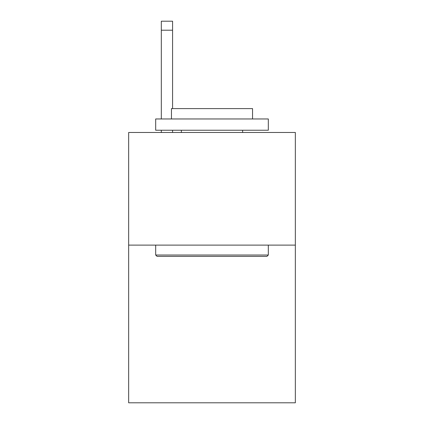 <?xml version="1.0" encoding="UTF-8"?>
<svg xmlns="http://www.w3.org/2000/svg" width="424" height="424" viewBox="0 0 424 424"><rect width="100%" height="100%" fill="white"/><g stroke="black" fill="none" stroke-linecap="round" stroke-linejoin="round"><path stroke-width="0.64" d="M295.348 245.114L295.348 402.8L128.652 402.8L128.652 132.479L295.348 132.479L295.348 245.114L128.652 245.114M157.034 256.377L155.682 255.025L268.318 255.025L266.966 256.377L157.034 256.377M268.318 118.964L268.318 130.226L155.682 130.226L155.682 118.964L268.318 118.964M171.45 118.964L171.45 108.602L252.55 108.602L252.55 118.964M268.318 245.114L268.318 255.025M155.682 245.114L155.682 255.025M242.634 130.226L242.634 132.479M181.366 130.226L181.366 132.479M172.579 132.479L172.579 130.226M172.579 108.602L172.579 30.21L161.316 30.21L161.316 21.2L172.579 21.2L172.579 30.21M161.316 132.479L161.316 130.226M161.316 118.964L161.316 30.21"/></g></svg>
